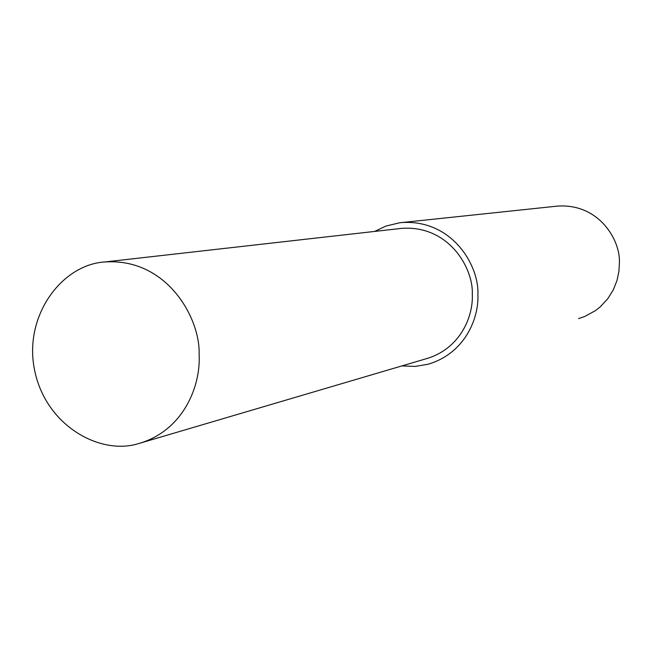 <?xml version="1.0" encoding="UTF-8"?>
<svg xmlns="http://www.w3.org/2000/svg" width="652" height="652" viewBox="0 0 652 652"><rect width="100%" height="100%" fill="white"/><g stroke="black" fill="none" stroke-linecap="round" stroke-linejoin="round"><path stroke-width="0.98" d="M578.56 318.583L584.632 316.53L595.423 310.654L600.06 307.019L607.737 298.787L613.328 289.798L616.979 280.556L618.911 271.468L619.4 262.797C620.647 240.702 599.416 203.334 557.631 206.089L399.652 222.772L385.943 226.081L374.647 231.427M401.86 365.919L415.283 366.4L427.973 364.264C465.015 353.449 479.106 318.086 477.892 294.329C479.326 266.448 452.863 219.202 401.616 222.552M138.436 443.637L425.976 358.804C460.336 349.007 473.425 316.261 472.292 294.345C473.629 268.648 449.089 224.964 401.713 228.363L104.646 261.982C61.272 264.663 22.608 317.125 34.923 371.664C46.708 426.269 100.424 455.471 138.436 443.637C183.791 430.768 200.914 385.34 199.113 354.721C200.62 318.836 167.214 257.589 104.646 261.982"/></g></svg>
